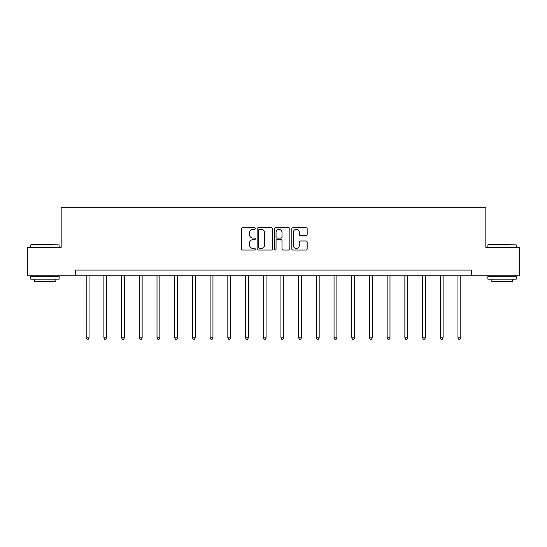 <?xml version="1.0" encoding="UTF-8"?>
<svg xmlns="http://www.w3.org/2000/svg" width="547" height="547" viewBox="0 0 547 547"><rect width="100%" height="100%" fill="white"/><g stroke="black" fill="none" stroke-linecap="round" stroke-linejoin="round"><path stroke-width="0.82" d="M255.34 228.516A0.779 0.779 0 0 0 254.56 227.737L242.724 227.737A1.115 1.115 0 0 0 241.617 228.851L241.617 248.899A1.115 1.115 0 0 0 242.724 250.013L254.56 250.013A0.779 0.779 0 0 0 255.34 249.234A0.779 0.779 0 0 0 254.56 248.454L253.029 248.454A3.562 3.562 0 0 1 249.466 244.892L249.466 243.217A3.562 3.562 0 0 1 253.029 239.654L254.56 239.654A0.779 0.779 0 0 0 255.34 238.875A0.779 0.779 0 0 0 254.56 238.095L253.029 238.095A3.562 3.562 0 0 1 249.466 234.533L249.466 232.858A3.562 3.562 0 0 1 253.029 229.296L254.56 229.296A0.779 0.779 0 0 0 255.34 228.516M306.053 235.586A1.115 1.115 0 0 0 307.168 234.478L307.168 228.851A1.115 1.115 0 0 0 306.053 227.737L292.912 227.737A1.115 1.115 0 0 0 291.797 228.851L291.797 248.899A1.115 1.115 0 0 0 292.912 250.013L306.053 250.013A1.115 1.115 0 0 0 307.168 248.899L307.168 242.109A1.115 1.115 0 0 0 306.053 240.995L300.426 240.995A1.115 1.115 0 0 0 299.318 242.109L299.318 245.473A2.981 2.981 0 0 1 296.337 248.454A2.981 2.981 0 0 1 293.356 245.473L293.356 232.277A2.981 2.981 0 0 1 296.337 229.296A2.981 2.981 0 0 1 299.318 232.277L299.318 234.478A1.115 1.115 0 0 0 300.426 235.586L306.053 235.586M75.582 275.756L27.35 275.756L27.35 247.388L61.168 247.388L61.168 207.669L485.832 207.669L485.832 247.388L519.65 247.388L519.65 275.756L471.418 275.756L471.418 270.081L75.582 270.081L75.582 275.756L471.418 275.756M272.522 228.851A1.115 1.115 0 0 0 271.415 227.737L258.266 227.737A1.115 1.115 0 0 0 257.152 228.851L257.152 248.899A1.115 1.115 0 0 0 258.266 250.013L271.415 250.013A1.115 1.115 0 0 0 272.522 248.899L272.522 228.851M275.585 227.737L288.734 227.737A1.115 1.115 0 0 1 289.848 228.851L289.848 248.899A1.115 1.115 0 0 1 288.734 250.013L283.107 250.013A1.115 1.115 0 0 1 281.992 248.899L281.992 240.769A1.115 1.115 0 0 0 280.878 239.654L277.151 239.654A1.115 1.115 0 0 0 276.037 240.769L276.037 249.234A0.779 0.779 0 0 1 275.257 250.013A0.779 0.779 0 0 1 274.478 249.234L274.478 228.851A1.115 1.115 0 0 1 275.585 227.737M259.49 229.296A0.779 0.779 0 0 0 258.71 230.075L258.71 247.675A0.779 0.779 0 0 0 259.49 248.454L261.11 248.454A3.562 3.562 0 0 0 264.673 244.892L264.673 232.858A3.562 3.562 0 0 0 261.11 229.296L259.49 229.296M281.992 232.331A2.981 2.981 0 0 0 279.011 229.35A2.981 2.981 0 0 0 276.037 232.331L276.037 236.981A1.115 1.115 0 0 0 277.151 238.095L280.878 238.095A1.115 1.115 0 0 0 281.992 236.981L281.992 232.331M86.194 275.756L86.194 337.855L89.031 337.855L89.031 275.756M89.031 337.855L88.176 339.331L87.041 339.331L86.194 337.855M31.097 244.55L59.124 244.892L30.755 244.892L31.097 244.55M44.943 279.161L30.755 279.161L30.755 276.324L59.124 276.324L59.124 279.161L44.943 279.161M55.151 279.161L55.151 281.773L34.728 281.773L34.728 279.161M488.211 244.55L516.245 244.892L487.876 244.892L488.211 244.55M502.057 279.161L487.876 279.161L487.876 276.324L516.245 276.324L516.245 279.161L502.057 279.161M512.272 279.161L512.272 281.773L491.849 281.773L491.849 279.161M103.896 275.756L103.896 337.855L106.733 337.855L106.733 275.756M106.733 337.855L105.879 339.331L104.75 339.331L103.896 337.855M121.598 275.756L121.598 337.855L124.436 337.855L124.436 275.756M124.436 337.855L123.588 339.331L122.453 339.331L121.598 337.855M139.3 275.756L139.3 337.855L142.138 337.855L142.138 275.756M142.138 337.855L141.29 339.331L140.155 339.331L139.3 337.855M157.01 275.756L157.01 337.855L159.847 337.855L159.847 275.756M159.847 337.855L158.992 339.331L157.857 339.331L157.01 337.855M174.712 275.756L174.712 337.855L177.549 337.855L177.549 275.756M177.549 337.855L176.695 339.331L175.56 339.331L174.712 337.855M192.414 275.756L192.414 337.855L195.252 337.855L195.252 275.756M195.252 337.855L194.404 339.331L193.269 339.331L192.414 337.855M210.116 275.756L210.116 337.855L212.954 337.855L212.954 275.756M212.954 337.855L212.106 339.331L210.971 339.331L210.116 337.855M227.825 275.756L227.825 337.855L230.656 337.855L230.656 275.756M230.656 337.855L229.808 339.331L228.673 339.331L227.825 337.855M245.528 275.756L245.528 337.855L248.365 337.855L248.365 275.756M248.365 337.855L247.511 339.331L246.376 339.331L245.528 337.855M263.23 275.756L263.23 337.855L266.068 337.855L266.068 275.756M266.068 337.855L265.213 339.331L264.078 339.331L263.23 337.855M280.932 275.756L280.932 337.855L283.77 337.855L283.77 275.756M283.77 337.855L282.922 339.331L281.787 339.331L280.932 337.855M298.635 275.756L298.635 337.855L301.472 337.855L301.472 275.756M301.472 337.855L300.624 339.331L299.489 339.331L298.635 337.855M316.344 275.756L316.344 337.855L319.174 337.855L319.174 275.756M319.174 337.855L318.327 339.331L317.192 339.331L316.344 337.855M334.046 275.756L334.046 337.855L336.884 337.855L336.884 275.756M336.884 337.855L336.029 339.331L334.894 339.331L334.046 337.855M351.748 275.756L351.748 337.855L354.586 337.855L354.586 275.756M354.586 337.855L353.731 339.331L352.596 339.331L351.748 337.855M369.451 275.756L369.451 337.855L372.288 337.855L372.288 275.756M372.288 337.855L371.44 339.331L370.305 339.331L369.451 337.855M387.153 275.756L387.153 337.855L389.99 337.855L389.99 275.756M389.99 337.855L389.143 339.331L388.008 339.331L387.153 337.855M404.862 275.756L404.862 337.855L407.7 337.855L407.7 275.756M407.7 337.855L406.845 339.331L405.71 339.331L404.862 337.855M422.564 275.756L422.564 337.855L425.402 337.855L425.402 275.756M425.402 337.855L424.547 339.331L423.412 339.331L422.564 337.855M440.267 275.756L440.267 337.855L443.104 337.855L443.104 275.756M443.104 337.855L442.249 339.331L441.121 339.331L440.267 337.855M457.969 275.756L457.969 337.855L460.806 337.855L460.806 275.756M460.806 337.855L459.959 339.331L458.824 339.331L457.969 337.855M30.755 247.388L30.755 244.892M37.223 276.324L37.223 275.756M52.656 276.324L52.656 275.756M59.124 247.388L59.124 244.892M487.876 247.388L487.876 244.892M494.344 276.324L494.344 275.756M509.777 276.324L509.777 275.756M516.245 247.388L516.245 244.892"/></g></svg>
